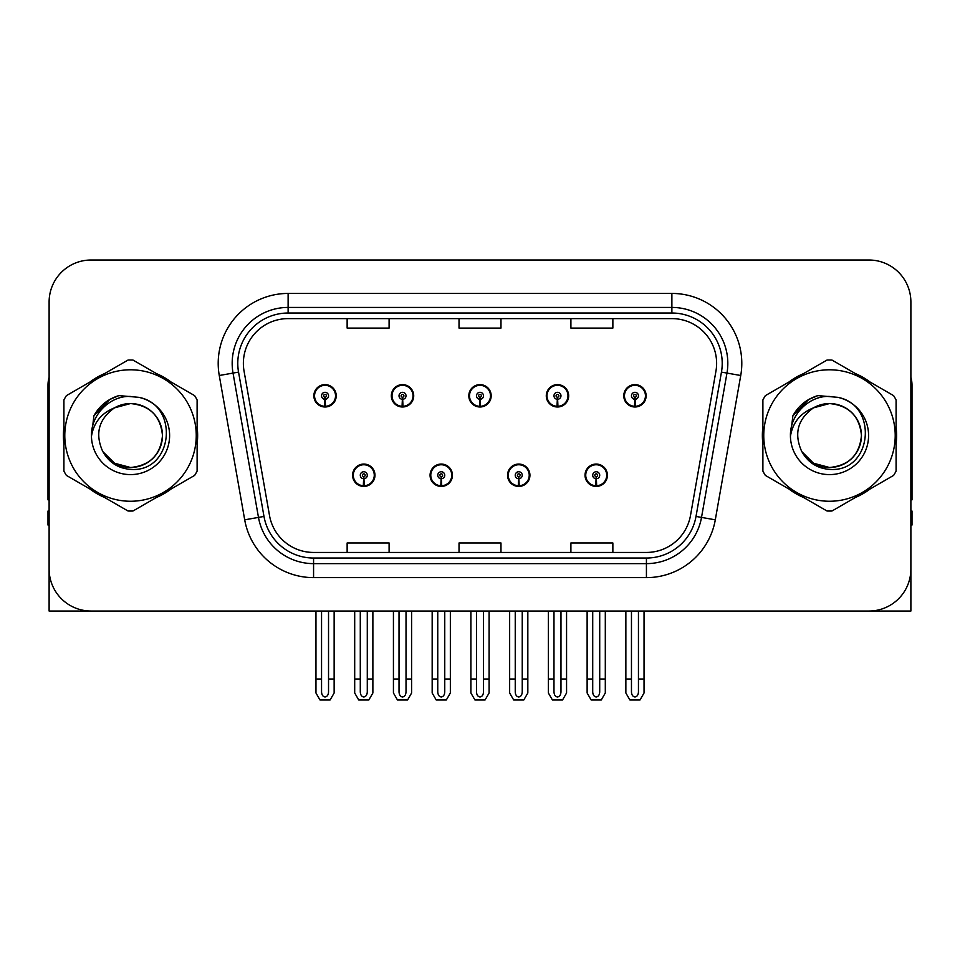 <?xml version="1.0" encoding="UTF-8"?>
<svg xmlns="http://www.w3.org/2000/svg" width="960" height="960" viewBox="0 0 960 960"><rect width="100%" height="100%" fill="white"/><g stroke="black" fill="none" stroke-linecap="round" stroke-linejoin="round"><path stroke-width="1.44" d="M352.596 475.248A11.184 11.184 0 0 0 363.78 486.432A11.184 11.184 0 0 0 374.976 475.248A11.184 11.184 0 0 0 363.78 464.052A11.184 11.184 0 0 0 352.596 475.248M430.068 475.248A11.184 11.184 0 0 0 441.264 486.432A11.184 11.184 0 0 0 452.448 475.248A11.184 11.184 0 0 0 441.264 464.052A11.184 11.184 0 0 0 430.068 475.248M507.552 475.248A11.184 11.184 0 0 0 518.736 486.432A11.184 11.184 0 0 0 529.932 475.248A11.184 11.184 0 0 0 518.736 464.052A11.184 11.184 0 0 0 507.552 475.248M546.288 395.808A11.184 11.184 0 0 0 557.472 406.992A11.184 11.184 0 0 0 568.668 395.808A11.184 11.184 0 0 0 557.472 384.624A11.184 11.184 0 0 0 546.288 395.808M468.816 395.808A11.184 11.184 0 0 0 480 406.992A11.184 11.184 0 0 0 491.184 395.808A11.184 11.184 0 0 0 480 384.624A11.184 11.184 0 0 0 468.816 395.808M391.332 395.808A11.184 11.184 0 0 0 402.528 406.992A11.184 11.184 0 0 0 413.712 395.808A11.184 11.184 0 0 0 402.528 384.624A11.184 11.184 0 0 0 391.332 395.808M313.86 395.808A11.184 11.184 0 0 0 325.044 406.992A11.184 11.184 0 0 0 336.228 395.808A11.184 11.184 0 0 0 325.044 384.624A11.184 11.184 0 0 0 313.86 395.808M585.024 475.248A11.184 11.184 0 0 0 596.22 486.432A11.184 11.184 0 0 0 607.404 475.248A11.184 11.184 0 0 0 596.22 464.052A11.184 11.184 0 0 0 585.024 475.248M623.772 395.808A11.184 11.184 0 0 0 634.956 406.992A11.184 11.184 0 0 0 646.14 395.808A11.184 11.184 0 0 0 634.956 384.624A11.184 11.184 0 0 0 623.772 395.808M784.74 611.04L910.884 611.04L910.884 301.968A41.952 41.952 0 0 0 868.92 260.016L91.08 260.016A41.952 41.952 0 0 0 49.116 301.968L49.116 611.04L175.26 611.04M63.912 427.152A67.128 67.128 0 0 0 63.912 443.904M89.952 489.024A67.128 67.128 0 0 0 104.46 497.4M156.564 497.4A67.128 67.128 0 0 0 171.072 489.024M197.112 443.904A67.128 67.128 0 0 0 197.112 427.152M762.888 427.152A67.128 67.128 0 0 0 762.888 443.904M788.928 489.024A67.128 67.128 0 0 0 803.436 497.4M855.54 497.4A67.128 67.128 0 0 0 870.048 489.024M896.088 443.904A67.128 67.128 0 0 0 896.088 427.152M243.372 363.36A44.748 44.748 0 0 1 288.12 318.612L671.88 318.612A44.748 44.748 0 0 1 715.944 371.136L690.504 515.46A44.748 44.748 0 0 1 646.428 552.444L313.572 552.444A44.748 44.748 0 0 1 269.496 515.46L244.056 371.136A44.748 44.748 0 0 1 243.372 363.36M237.78 363.36A50.352 50.352 0 0 0 238.548 372.108L263.988 516.432A50.352 50.352 0 0 0 313.572 558.036L646.428 558.036A50.352 50.352 0 0 0 696.012 516.432L721.452 372.108A50.352 50.352 0 0 0 671.88 313.02L288.12 313.02A50.352 50.352 0 0 0 237.78 363.36M219.264 375.504A69.924 69.924 0 0 1 288.12 293.436L671.88 293.436A69.924 69.924 0 0 1 740.736 375.504L715.296 519.828A69.924 69.924 0 0 1 646.428 577.62L313.572 577.62A69.924 69.924 0 0 1 244.704 519.828L219.264 375.504L233.028 373.08A55.944 55.944 0 0 1 288.12 307.428L671.88 307.428A55.944 55.944 0 0 1 726.972 373.08L701.52 517.404A55.944 55.944 0 0 1 646.428 563.628L313.572 563.628A55.944 55.944 0 0 1 258.48 517.404L233.028 373.08A55.944 55.944 0 0 1 232.188 363.36M171.072 382.032A67.128 67.128 0 0 0 156.564 373.656M104.46 373.656A67.128 67.128 0 0 0 89.952 382.032M870.048 382.032A67.128 67.128 0 0 0 855.54 373.656M803.436 373.656A67.128 67.128 0 0 0 788.928 382.032M868.92 260.016L91.08 260.016M49.116 301.968L49.116 569.088A41.952 41.952 0 0 0 91.08 611.04L868.92 611.04A41.952 41.952 0 0 0 910.884 569.088L910.884 301.968M459.024 318.612L459.024 328.08L500.976 328.08L500.976 318.612M347.136 318.612L347.136 328.08L389.1 328.08L389.1 318.612M570.9 318.612L570.9 328.08L612.864 328.08L612.864 318.612M500.976 552.444L500.976 542.976L459.024 542.976L459.024 552.444M389.1 552.444L389.1 542.976L347.136 542.976L347.136 552.444M612.864 552.444L612.864 542.976L570.9 542.976L570.9 552.444M599.712 611.04L599.712 691.992C599.496 695.004 598.32 696.672 596.22 696.984C594.108 696.672 592.944 695.004 592.716 691.992L592.716 679.008L587.124 679.008L587.124 692.988L591.168 699.984L601.272 699.984L605.304 692.988L605.304 611.04M596.064 478.74L595.764 485.724A10.488 10.488 0 0 1 585.732 475.248A10.488 10.488 0 0 1 596.22 464.76A10.488 10.488 0 0 1 606.708 475.248A10.488 10.488 0 0 1 596.676 485.724L596.364 478.74A3.492 3.492 0 0 0 599.712 475.248A3.492 3.492 0 0 0 596.22 471.744A3.492 3.492 0 0 0 592.716 475.248A3.492 3.492 0 0 0 596.064 478.74L596.16 476.64A1.404 1.404 0 0 1 594.816 475.248A1.404 1.404 0 0 1 596.22 473.844A1.404 1.404 0 0 1 597.612 475.248A1.404 1.404 0 0 1 596.28 476.64L596.364 478.74M607.044 478.044L606.324 478.044M606.324 472.452L607.044 472.452M586.104 478.044L585.384 478.044M585.384 472.452L586.104 472.452M587.124 611.04L587.124 679.008M592.716 611.04L592.716 679.008M599.712 679.008L605.304 679.008M638.448 611.04L638.448 691.992C638.232 695.004 637.068 696.672 634.956 696.984C632.844 696.672 631.68 695.004 631.464 691.992L631.464 679.008L625.86 679.008L625.86 692.988L629.904 699.984L640.008 699.984L644.04 692.988L644.04 611.04M634.8 399.3L634.5 406.284A10.488 10.488 0 0 1 624.468 395.808A10.488 10.488 0 0 1 634.956 385.32A10.488 10.488 0 0 1 645.444 395.808A10.488 10.488 0 0 1 635.412 406.284L635.112 399.3A3.492 3.492 0 0 0 638.448 395.808A3.492 3.492 0 0 0 634.956 392.316A3.492 3.492 0 0 0 631.464 395.808A3.492 3.492 0 0 0 634.8 399.3L634.896 397.212A1.404 1.404 0 0 1 633.552 395.808A1.404 1.404 0 0 1 634.956 394.416A1.404 1.404 0 0 1 636.348 395.808A1.404 1.404 0 0 1 635.016 397.212L635.112 399.3M645.792 398.604L645.06 398.604M645.06 393.012L645.792 393.012M624.84 398.604L624.12 398.604M624.12 393.012L624.84 393.012M625.86 611.04L625.86 679.008M631.464 611.04L631.464 679.008M638.448 679.008L644.04 679.008M522.24 611.04L522.24 691.992C522.012 695.004 520.848 696.672 518.736 696.984C516.636 696.672 515.46 695.004 515.244 691.992L515.244 679.008L509.652 679.008L509.652 692.988L513.684 699.984L523.788 699.984L527.832 692.988L527.832 611.04M518.592 478.74L518.28 485.724A10.488 10.488 0 0 1 508.248 475.248A10.488 10.488 0 0 1 518.736 464.76A10.488 10.488 0 0 1 529.224 475.248A10.488 10.488 0 0 1 519.192 485.724L518.892 478.74A3.492 3.492 0 0 0 522.24 475.248A3.492 3.492 0 0 0 518.736 471.744A3.492 3.492 0 0 0 515.244 475.248A3.492 3.492 0 0 0 518.592 478.74L518.676 476.64A1.404 1.404 0 0 1 517.344 475.248A1.404 1.404 0 0 1 518.736 473.844A1.404 1.404 0 0 1 520.14 475.248A1.404 1.404 0 0 1 518.796 476.64L518.892 478.74M529.572 478.044L528.852 478.044M528.852 472.452L529.572 472.452M508.632 478.044L507.9 478.044M507.9 472.452L508.632 472.452M509.652 611.04L509.652 679.008M515.244 611.04L515.244 679.008M522.24 679.008L527.832 679.008M444.756 611.04L444.756 691.992C444.54 695.004 443.364 696.672 441.264 696.984C439.152 696.672 437.988 695.004 437.76 691.992L437.76 679.008L432.168 679.008L432.168 692.988L436.212 699.984L446.316 699.984L450.348 692.988L450.348 611.04M441.108 478.74L440.808 485.724A10.488 10.488 0 0 1 430.776 475.248A10.488 10.488 0 0 1 441.264 464.76A10.488 10.488 0 0 1 451.752 475.248A10.488 10.488 0 0 1 441.72 485.724L441.408 478.74A3.492 3.492 0 0 0 444.756 475.248A3.492 3.492 0 0 0 441.264 471.744A3.492 3.492 0 0 0 437.76 475.248A3.492 3.492 0 0 0 441.108 478.74L441.204 476.64A1.404 1.404 0 0 1 439.86 475.248A1.404 1.404 0 0 1 441.264 473.844A1.404 1.404 0 0 1 442.656 475.248A1.404 1.404 0 0 1 441.324 476.64L441.408 478.74M452.1 478.044L451.368 478.044M451.368 472.452L452.1 472.452M431.148 478.044L430.428 478.044M430.428 472.452L431.148 472.452M432.168 611.04L432.168 679.008M437.76 611.04L437.76 679.008M444.756 679.008L450.348 679.008M367.284 611.04L367.284 691.992C367.056 695.004 365.892 696.672 363.78 696.984C361.68 696.672 360.504 695.004 360.288 691.992L360.288 679.008L354.696 679.008L354.696 692.988L358.728 699.984L368.832 699.984L372.876 692.988L372.876 611.04M363.636 478.74L363.324 485.724A10.488 10.488 0 0 1 353.292 475.248A10.488 10.488 0 0 1 363.78 464.76A10.488 10.488 0 0 1 374.268 475.248A10.488 10.488 0 0 1 364.236 485.724L363.936 478.74A3.492 3.492 0 0 0 367.284 475.248A3.492 3.492 0 0 0 363.78 471.744A3.492 3.492 0 0 0 360.288 475.248A3.492 3.492 0 0 0 363.636 478.74L363.72 476.64A1.404 1.404 0 0 1 362.388 475.248A1.404 1.404 0 0 1 363.78 473.844A1.404 1.404 0 0 1 365.184 475.248A1.404 1.404 0 0 1 363.84 476.64L363.936 478.74M374.616 478.044L373.896 478.044M373.896 472.452L374.616 472.452M353.676 478.044L352.956 478.044M352.956 472.452L353.676 472.452M354.696 611.04L354.696 679.008M360.288 611.04L360.288 679.008M367.284 679.008L372.876 679.008M560.976 611.04L560.976 691.992C560.748 695.004 559.584 696.672 557.472 696.984C555.372 696.672 554.208 695.004 553.98 691.992L553.98 679.008L548.388 679.008L548.388 692.988L552.42 699.984L562.536 699.984L566.568 692.988L566.568 611.04M557.328 399.3L557.016 406.284A10.488 10.488 0 0 1 546.984 395.808A10.488 10.488 0 0 1 557.472 385.32A10.488 10.488 0 0 1 567.972 395.808A10.488 10.488 0 0 1 557.94 406.284L557.628 399.3A3.492 3.492 0 0 0 560.976 395.808A3.492 3.492 0 0 0 557.472 392.316A3.492 3.492 0 0 0 553.98 395.808A3.492 3.492 0 0 0 557.328 399.3L557.412 397.212A1.404 1.404 0 0 1 556.08 395.808A1.404 1.404 0 0 1 557.472 394.416A1.404 1.404 0 0 1 558.876 395.808A1.404 1.404 0 0 1 557.544 397.212L557.628 399.3M568.308 398.604L567.588 398.604M567.588 393.012L568.308 393.012M547.368 398.604L546.648 398.604M546.648 393.012L547.368 393.012M548.388 611.04L548.388 679.008M553.98 611.04L553.98 679.008M560.976 679.008L566.568 679.008M483.492 611.04L483.492 691.992C483.276 695.004 482.112 696.672 480 696.984C477.888 696.672 476.724 695.004 476.508 691.992L476.508 679.008L470.904 679.008L470.904 692.988L474.948 699.984L485.052 699.984L489.096 692.988L489.096 611.04M479.844 399.3L479.544 406.284A10.488 10.488 0 0 1 469.512 395.808A10.488 10.488 0 0 1 480 385.32A10.488 10.488 0 0 1 490.488 395.808A10.488 10.488 0 0 1 480.456 406.284L480.156 399.3A3.492 3.492 0 0 0 483.492 395.808A3.492 3.492 0 0 0 480 392.316A3.492 3.492 0 0 0 476.508 395.808A3.492 3.492 0 0 0 479.844 399.3L479.94 397.212A1.404 1.404 0 0 1 478.596 395.808A1.404 1.404 0 0 1 480 394.416A1.404 1.404 0 0 1 481.404 395.808A1.404 1.404 0 0 1 480.06 397.212L480.156 399.3M490.836 398.604L490.104 398.604M490.104 393.012L490.836 393.012M469.896 398.604L469.164 398.604M469.164 393.012L469.896 393.012M470.904 611.04L470.904 679.008M476.508 611.04L476.508 679.008M483.492 679.008L489.096 679.008M406.02 611.04L406.02 691.992C405.792 695.004 404.628 696.672 402.528 696.984C400.416 696.672 399.252 695.004 399.024 691.992L399.024 679.008L393.432 679.008L393.432 692.988L397.464 699.984L407.58 699.984L411.612 692.988L411.612 611.04M402.372 399.3L402.06 406.284A10.488 10.488 0 0 1 392.028 395.808A10.488 10.488 0 0 1 402.528 385.32A10.488 10.488 0 0 1 413.016 395.808A10.488 10.488 0 0 1 402.984 406.284L402.672 399.3A3.492 3.492 0 0 0 406.02 395.808A3.492 3.492 0 0 0 402.528 392.316A3.492 3.492 0 0 0 399.024 395.808A3.492 3.492 0 0 0 402.372 399.3L402.456 397.212A1.404 1.404 0 0 1 401.124 395.808A1.404 1.404 0 0 1 402.528 394.416A1.404 1.404 0 0 1 403.92 395.808A1.404 1.404 0 0 1 402.588 397.212L402.672 399.3M413.352 398.604L412.632 398.604M412.632 393.012L413.352 393.012M392.412 398.604L391.692 398.604M391.692 393.012L392.412 393.012M393.432 611.04L393.432 679.008M399.024 611.04L399.024 679.008M406.02 679.008L411.612 679.008M328.536 611.04L328.536 691.992C328.32 695.004 327.156 696.672 325.044 696.984C322.932 696.672 321.768 695.004 321.552 691.992L321.552 679.008L315.96 679.008L315.96 692.988L319.992 699.984L330.096 699.984L334.14 692.988L334.14 611.04M324.888 399.3L324.588 406.284A10.488 10.488 0 0 1 314.556 395.808A10.488 10.488 0 0 1 325.044 385.32A10.488 10.488 0 0 1 335.532 395.808A10.488 10.488 0 0 1 325.5 406.284L325.2 399.3A3.492 3.492 0 0 0 328.536 395.808A3.492 3.492 0 0 0 325.044 392.316A3.492 3.492 0 0 0 321.552 395.808A3.492 3.492 0 0 0 324.888 399.3L324.984 397.212A1.404 1.404 0 0 1 323.652 395.808A1.404 1.404 0 0 1 325.044 394.416A1.404 1.404 0 0 1 326.448 395.808A1.404 1.404 0 0 1 325.104 397.212L325.2 399.3M335.88 398.604L335.16 398.604M335.16 393.012L335.88 393.012M314.94 398.604L314.208 398.604M314.208 393.012L314.94 393.012M315.96 611.04L315.96 679.008M321.552 611.04L321.552 679.008M328.536 679.008L334.14 679.008M49.116 525.036L48 525.036L48 511.044L49.116 511.044M49.116 499.788A27.972 27.972 0 0 0 48 499.86L48 385.176A27.972 27.972 0 0 1 49.116 377.352M910.884 511.044L912 511.044L912 525.036L910.884 525.036M910.884 377.352A27.972 27.972 0 0 1 912 385.176L912 499.86A27.972 27.972 0 0 0 910.884 499.788M162.456 434.376A31.968 31.968 0 0 0 114.516 407.844C98.844 418.992 94.86 433.38 102.54 451.008L102.972 451.764A31.968 31.968 0 0 0 130.512 467.496C149.928 465.6 160.584 454.944 162.48 435.528C160.584 416.112 149.928 405.456 130.512 403.56L114.516 407.844L130.512 403.56C149.928 405.456 160.584 416.112 162.48 435.528C160.584 454.944 149.928 465.6 130.512 467.496A31.968 31.968 0 0 0 162.48 435.528C160.584 416.112 149.928 405.456 130.512 403.56C149.928 405.456 160.584 416.112 162.48 435.528C160.584 454.944 149.928 465.6 130.512 467.496C149.928 465.6 160.584 454.944 162.48 435.528C160.584 416.112 149.928 405.456 130.512 403.56C149.928 405.456 160.584 416.112 162.48 435.528C160.584 454.944 149.928 465.6 130.512 467.496C149.928 465.6 160.584 454.944 162.48 435.528C160.584 416.112 149.928 405.456 130.512 403.56C149.928 405.456 160.584 416.112 162.48 435.528C160.584 454.944 149.928 465.6 130.512 467.496L114.528 463.212L102.972 451.764L114.528 463.212L130.512 467.496L114.528 463.212L102.972 451.764L114.528 463.212L130.512 467.496L114.528 463.212L102.972 451.764L114.528 463.212L130.512 467.496L114.528 463.212L102.972 451.764C109.092 462.552 118.272 468.42 130.512 469.368C173.268 472.944 179.94 404.796 138.708 397.32L118.884 395.604C107.844 399 99.516 405.732 93.9 415.812L91.452 436.368A39.072 39.072 0 0 0 130.512 474.6A39.072 39.072 0 0 0 138.708 397.32M130.512 501.252A65.736 65.736 0 0 0 196.248 435.528A65.736 65.736 0 0 0 130.512 369.792A65.736 65.736 0 0 0 64.788 435.528A65.736 65.736 0 0 0 130.512 501.252M130.512 511.044A75.516 75.516 0 0 0 132.984 511.008L194.64 475.404A75.516 75.516 0 0 0 197.112 471.12L197.112 399.936A75.516 75.516 0 0 0 194.64 395.64L132.984 360.048A75.516 75.516 0 0 0 128.04 360.048L66.384 395.64A75.516 75.516 0 0 0 63.912 399.936L63.912 471.12A75.516 75.516 0 0 0 66.384 475.404L128.04 511.008A75.516 75.516 0 0 0 130.512 511.044M91.44 435.528C91.176 413.352 111.3 395.388 130.512 396.456M91.452 436.368C93.708 422.604 101.4 413.088 114.516 407.844M93.9 415.812L109.716 399.516L118.656 395.664L109.716 399.516L93.948 415.728L109.716 399.516L118.656 395.664L109.716 399.516L93.9 415.812L109.716 399.516L118.884 395.604L109.716 399.516L104.52 403.068L109.716 399.516L118.884 395.604L109.716 399.516L104.52 403.068L109.716 399.516L118.884 395.604L109.716 399.516L104.52 403.068L109.716 399.516L118.884 395.604L109.716 399.516L104.52 403.068M118.656 395.664L109.716 399.516L93.948 415.728L109.716 399.516L118.656 395.664L109.716 399.516L93.948 415.728M861.432 434.376A31.968 31.968 0 0 0 813.492 407.844C797.82 418.992 793.836 433.38 801.516 451.008L801.948 451.764A31.968 31.968 0 0 0 829.488 467.496C848.904 465.6 859.56 454.944 861.456 435.528C859.56 416.112 848.904 405.456 829.488 403.56L813.492 407.844L829.488 403.56C848.904 405.456 859.56 416.112 861.456 435.528C859.56 454.944 848.904 465.6 829.488 467.496A31.968 31.968 0 0 0 861.456 435.528C859.56 416.112 848.904 405.456 829.488 403.56C848.904 405.456 859.56 416.112 861.456 435.528C859.56 454.944 848.904 465.6 829.488 467.496C848.904 465.6 859.56 454.944 861.456 435.528C859.56 416.112 848.904 405.456 829.488 403.56C848.904 405.456 859.56 416.112 861.456 435.528C859.56 454.944 848.904 465.6 829.488 467.496C848.904 465.6 859.56 454.944 861.456 435.528C859.56 416.112 848.904 405.456 829.488 403.56C848.904 405.456 859.56 416.112 861.456 435.528C859.56 454.944 848.904 465.6 829.488 467.496L813.504 463.212L801.948 451.764L813.504 463.212L829.488 467.496L813.504 463.212L801.948 451.764L813.504 463.212L829.488 467.496L813.504 463.212L801.948 451.764L813.504 463.212L829.488 467.496L813.504 463.212L801.948 451.764C808.068 462.552 817.248 468.42 829.488 469.368C872.244 472.944 878.916 404.796 837.684 397.32L817.86 395.604C806.82 399 798.492 405.732 792.876 415.812L790.428 436.368A39.072 39.072 0 0 0 829.488 474.6A39.072 39.072 0 0 0 837.684 397.32M829.488 501.252A65.736 65.736 0 0 0 895.212 435.528A65.736 65.736 0 0 0 829.488 369.792A65.736 65.736 0 0 0 763.752 435.528A65.736 65.736 0 0 0 829.488 501.252M829.488 511.044A75.516 75.516 0 0 0 831.96 511.008L893.616 475.404A75.516 75.516 0 0 0 896.088 471.12L896.088 399.936A75.516 75.516 0 0 0 893.616 395.64L831.96 360.048A75.516 75.516 0 0 0 827.016 360.048L765.36 395.64A75.516 75.516 0 0 0 762.888 399.936L762.888 471.12A75.516 75.516 0 0 0 765.36 475.404L827.016 511.008A75.516 75.516 0 0 0 829.488 511.044M790.416 435.528C790.152 413.352 810.276 395.388 829.488 396.456M790.428 436.368C792.684 422.604 800.376 413.088 813.492 407.844M817.632 395.664L808.692 399.516L792.924 415.728L808.692 399.516L817.632 395.664L808.692 399.516L792.924 415.728L808.692 399.516L817.632 395.664L808.692 399.516L792.924 415.728L808.692 399.516L817.632 395.664L808.692 399.516L792.876 415.812L808.692 399.516L817.86 395.604L808.692 399.516L803.496 403.068L808.692 399.516L817.86 395.604L808.692 399.516L803.496 403.068L808.692 399.516L817.86 395.604L808.692 399.516L803.496 403.068L808.692 399.516L817.86 395.604L808.692 399.516L803.496 403.068M671.88 293.436L671.88 313.02M233.028 373.08L238.548 372.108M313.572 577.62L313.572 558.036M646.428 558.036L646.428 577.62M696.012 516.432L715.296 519.828M244.704 519.828L263.988 516.432M721.452 372.108L740.736 375.504M288.12 293.436L288.12 313.02M595.764 485.724A10.488 10.488 0 0 1 585.732 475.248M634.5 406.284A10.488 10.488 0 0 1 624.468 395.808M518.28 485.724A10.488 10.488 0 0 1 508.248 475.248M440.808 485.724A10.488 10.488 0 0 1 430.776 475.248M363.324 485.724A10.488 10.488 0 0 1 353.292 475.248M557.016 406.284A10.488 10.488 0 0 1 546.984 395.808M479.544 406.284A10.488 10.488 0 0 1 469.512 395.808M402.06 406.284A10.488 10.488 0 0 1 392.028 395.808M324.588 406.284A10.488 10.488 0 0 1 314.556 395.808"/></g></svg>
